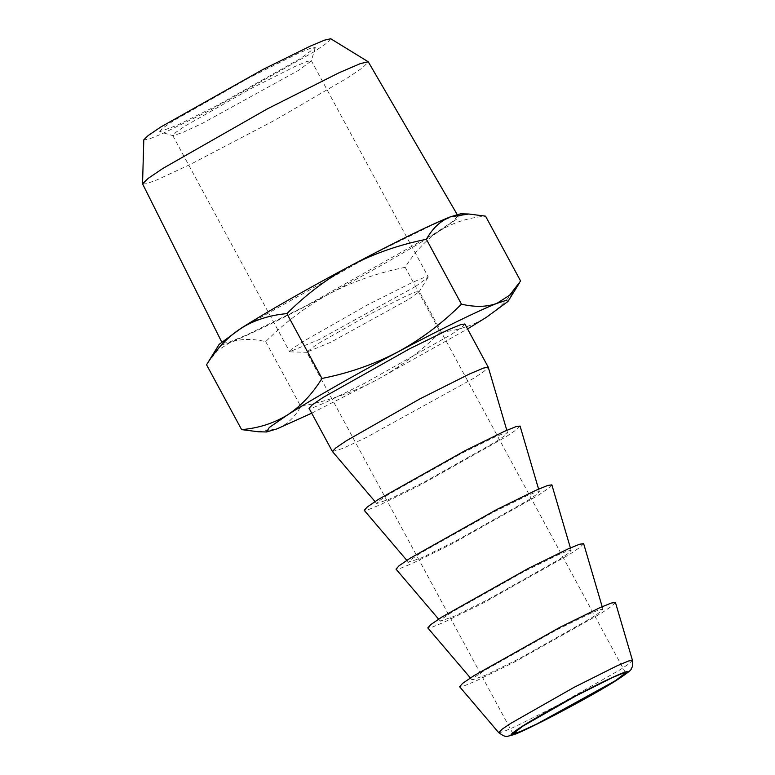 <?xml version="1.0" encoding="UTF-8"?>
<svg xmlns="http://www.w3.org/2000/svg" width="775" height="775" viewBox="0 0 775 775"><rect width="100%" height="100%" fill="white"/><g stroke="black" fill="none" stroke-linecap="round" stroke-linejoin="round"><path stroke-width="0.58" stroke-dasharray="3.88 2.91" d="M159.66 131.74L162.111 128.582L173.503 120.764L249.405 77.655L299.043 52.932L311.899 47.711L315.289 47.585L301.204 58.115L216.971 105.594L177.446 125.143L159.66 131.74L172.961 135.683L182.532 132.583L202.265 123.409L298.782 70.244L311.308 60.886L307.113 61.39L294.684 66.621L250.548 88.776L185.273 125.928L175.896 132.292L172.961 135.683M330.741 38.75L327.37 42.703L313.972 51.848L209.114 110.786L161.83 133.92L148.393 139.355L143.801 139.829M415.662 286.401L428.062 277.295L428.168 276.791L423.993 277.547L411.564 282.778L367.427 304.924L302.143 342.085L292.776 348.45L289.637 351.695L319.145 339.566L415.662 286.401M142.581 184.024L146.649 183.694L156.996 179.848L190.679 164.252L275.077 120.077L348.004 77.597L362.419 67.88L368.396 61.932M409.064 299.111L419.139 291.71L415.836 291.913L405.742 296.166L369.878 314.166L316.839 344.352L306.668 352.16L330.644 342.298L409.064 299.111M243.67 327.011L227.337 338.132L222.386 343.344L229.1 342.211L246.605 335.003L306.27 305.699L436.732 232.306L453.123 221.146L458.006 215.944L451.195 217.145L433.622 224.392L373.947 253.716L243.67 327.011M460.582 213.803L457.851 218.298L439.522 230.931C415.448 246.305 371.923 271.153 329.608 293.667C284.115 317.798 251.003 334.044 230.282 342.395L221.03 345.398L219.18 344.323M207.584 363.078L217.533 350.562L230.282 342.395C240.308 338.723 252.117 338.472 265.709 341.63C284.997 322.352 306.299 306.367 329.608 293.667C353.1 281.422 378.297 272.645 405.199 267.327C414.654 251.933 426.095 239.804 439.522 230.931C453.026 222.59 468.371 217.668 485.547 216.157M520.606 281.005C511.016 296.534 499.575 308.663 486.274 317.392C472.585 325.791 457.25 330.712 440.258 332.165L405.199 267.327M265.709 341.63L300.768 406.468C294.762 417.289 286.847 424.748 277.033 428.856L258.395 431.772M440.258 332.165C420.961 351.443 399.668 367.427 376.359 380.128C352.867 392.373 327.67 401.15 300.768 406.468M615.437 602.446L612.037 605.934L601.342 613.209L515.53 661.501L476.044 680.934L464.293 685.807L459.594 686.708M311.695 413.191L376.359 380.128L467.548 328.929M483.891 670.821L474.697 677.088L472.101 679.937L485.906 675.083L519.056 658.779L591.083 618.237L600.063 612.134L602.921 609.208L599.356 609.731L589.746 613.674L556.634 629.92L483.891 670.821M464.884 323.989L461.629 327.428L450.808 334.8L364.57 383.315L325.103 402.7L313.497 407.485L309.031 408.26M583.643 543.653L580.243 547.14L569.548 554.416L483.736 602.708L444.249 622.131L432.508 627.014L427.8 627.915M332.436 451.534L342.589 448.493L365.597 437.836L474.174 378.026L483.997 371.419L488.279 367.263M452.106 612.027L442.912 618.295L440.316 621.143L454.121 616.29L487.262 599.976L559.298 559.443L568.278 553.34L571.127 550.405L567.571 550.938L557.952 554.881L524.84 571.127L452.106 612.027M495.719 441.857L504.69 435.753L507.547 432.818L503.992 433.351L494.373 437.284L461.261 453.53L388.527 494.44L379.333 500.708L376.728 503.556L390.542 498.703L423.683 482.389L495.719 441.857M551.858 484.859L548.458 488.347L537.763 495.613L451.951 543.914L412.455 563.338L400.714 568.22L396.015 569.121M520.064 426.066L516.663 429.553L505.968 436.819L420.157 485.121L380.67 504.544L368.929 509.417L364.221 510.328M420.312 553.234L411.118 559.502L408.522 562.35L422.327 557.496L455.477 541.183L527.504 500.65L536.484 494.547L539.342 491.612L535.777 492.144L526.167 496.087L493.055 512.323L420.312 553.234M498.732 732.666L503.004 731.813L515.201 726.64L557.787 705.231L620.368 669.6L628.796 663.923L632.458 660.358M315.289 47.585L311.308 60.886M311.298 60.634L428.168 276.791M172.757 135.538L289.637 351.695M428.062 277.295L419.139 291.71M221.611 341.804L222.386 343.344M458.006 215.944L457.143 214.452M290.112 351.879L307.065 352.305M625.561 672.894L419.236 291.303M513.002 733.751L306.668 352.16M602.175 606.689L602.921 609.208M472.101 679.937L470.406 677.941M506.811 430.309L507.547 432.818M376.728 503.556L375.032 501.561M570.39 547.896L571.127 550.405M440.316 621.143L438.611 619.148M538.596 489.103L539.342 491.612M408.522 562.35L406.827 560.354"/><path stroke-width="1.16" d="M142.542 183.82L143.801 139.829L148.17 135.547L160.735 127.032L262.832 69.527L310.242 46.142L324.628 40.116L330.741 38.75L368.241 61.777L360.346 63.608L339.218 72.676L267.365 108.868L162.983 168.369L148.199 178.357L142.542 183.82L221.611 341.804M457.143 214.452L368.241 61.777M615.389 680.702L625.561 672.894L622.16 673.504L612.066 677.757L576.203 695.756L523.164 725.952L513.002 733.751L520.209 731.658L536.978 723.898L615.389 680.702M350.794 265.651C396.296 241.519 429.398 225.273 450.12 216.922L460.582 213.803L468.768 214.007L450.12 216.922C440.326 221.011 432.411 228.47 426.395 239.31C399.542 244.609 374.344 253.386 350.794 265.651C327.534 278.312 306.232 294.306 286.895 313.613C269.719 315.125 254.384 320.046 240.88 328.387C264.953 313.003 308.479 288.164 350.794 265.651M219.18 344.323L240.88 328.387C227.453 337.261 216.012 349.389 206.557 364.773L219.18 344.323M426.395 239.31L461.454 304.149C475.017 307.307 486.816 307.055 496.872 303.383L509.611 295.236L520.606 281.005L485.547 216.157L468.768 214.007M286.895 313.613L321.954 378.452C348.808 373.153 374.005 364.376 397.546 352.112C420.815 339.45 442.108 323.466 461.454 304.149M206.557 364.773L241.616 429.621C258.608 428.168 273.943 423.247 287.632 414.848C300.923 406.119 312.364 393.991 321.954 378.452M467.548 328.929L486.274 317.392L507.974 301.456L506.123 300.38L496.872 303.383C476.15 311.744 443.048 327.98 397.546 352.112C355.231 374.625 311.705 399.474 287.632 414.848L269.303 427.48L266.571 431.975L258.395 431.772L241.616 429.621M498.732 732.666L459.594 686.708L462.685 683.317L473.641 675.858L560.296 627.12L599.743 607.765L611.194 603.076L615.437 602.446L632.458 660.358L628.67 660.959L616.861 665.899L574.246 687.251L510.783 723.356L502.161 729.168L498.732 732.666C506.84 738.42 506.182 736.269 513.224 734.826C524.685 731.561 592.391 695.969 617.743 679.51C627.459 673.039 631.954 669.474 631.218 668.806C631.538 667.653 633.398 667.285 632.458 660.358M266.571 431.975L277.033 428.856L311.695 413.191M332.397 451.486L309.031 408.26L312.277 404.812L323.107 397.449L409.336 348.934L448.812 329.54L460.408 324.754L464.884 323.989L488.26 367.214L483.552 368.067L469.573 373.957L419.914 398.873L346.473 440.675L335.933 447.834L332.397 451.486L375.032 501.561M470.406 677.941L427.8 627.915L430.9 624.524L441.847 617.065L528.511 568.327L567.959 548.971L579.409 544.283L583.643 543.653L602.175 606.689M506.811 430.309L488.26 367.214M438.611 619.148L396.015 569.121L399.106 565.731L410.062 558.262L496.717 509.533L536.164 490.178L547.615 485.489L551.858 484.859L570.39 547.896M406.827 560.354L364.221 510.328L367.321 506.937L378.268 499.468L464.923 450.74L504.37 431.384L515.83 426.696L520.064 426.066L538.596 489.103M521.43 726.805C503.905 738.372 508.681 737.664 535.757 724.673C560.868 712.419 599.879 690.932 617.132 679.849C634.657 668.273 629.881 668.98 602.805 681.981C577.695 694.226 538.683 715.712 521.43 726.805M507.974 301.456L519.579 282.701"/></g></svg>
